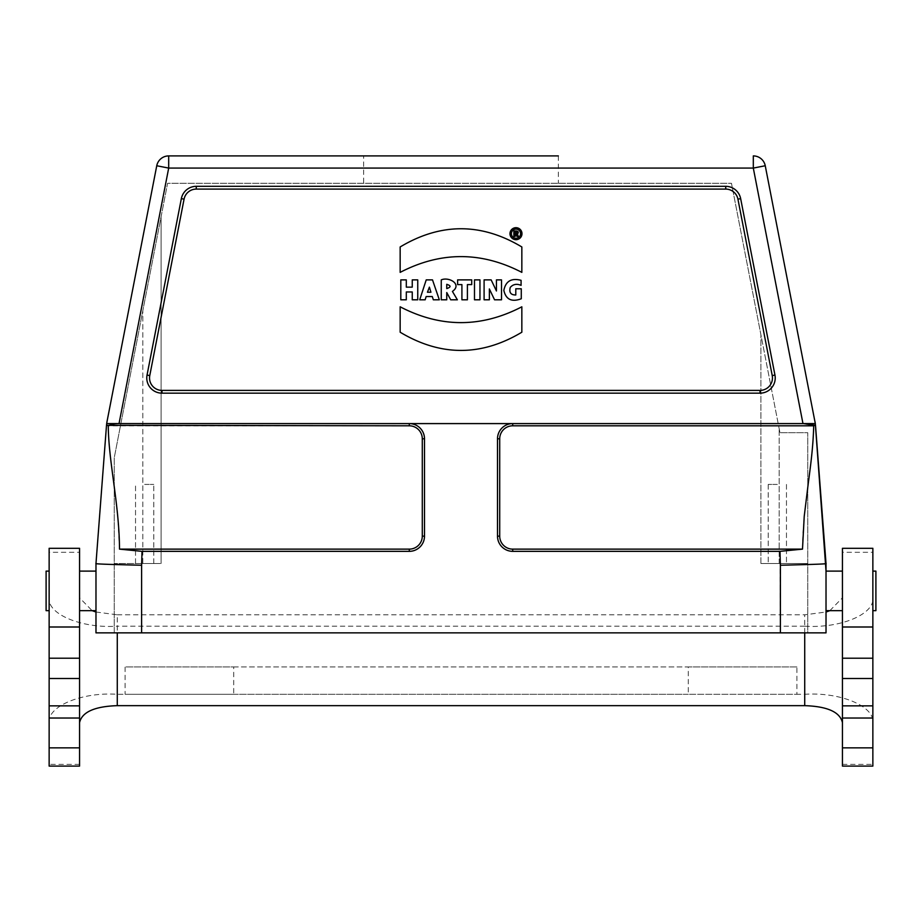<?xml version="1.0" encoding="UTF-8"?>
<svg xmlns="http://www.w3.org/2000/svg" width="922" height="922" viewBox="0 0 922 922"><rect width="100%" height="100%" fill="white"/><g stroke="black" fill="none" stroke-linecap="round" stroke-linejoin="round"><path stroke-width="0.69" stroke-dasharray="4.61 3.46" d="M516.355 230.961L513.854 230.961L513.854 236.389L515.202 236.389L515.202 234.442L516.216 234.442L516.896 236.389L518.394 236.389L517.38 234.05C518.856 232.459 518.51 231.434 516.355 230.961M406.302 291.963L412.249 291.963L412.249 299.8L417.747 299.8L417.747 279.885L412.249 279.885L412.249 287.145L406.302 287.145L406.302 279.885L400.805 279.885L400.805 299.8L406.302 299.8L406.302 291.963M429.398 287.134L430.931 292.239L427.451 292.239L429.398 287.134M426.16 296.55L432.291 296.55L433.328 299.8L439.321 299.8L432.499 279.885L426.218 279.885L419.717 299.8L425.157 299.8L426.16 296.55M446.755 288.586L446.755 284.31C451.112 285.693 451.112 287.122 446.755 288.586M446.755 292.551L450.708 299.8L457.381 299.8L452.414 291.421C462.498 284.379 449.002 276.485 441.258 279.885L441.258 299.8L446.755 299.8L446.755 292.551M457.612 284.598L461.91 284.598L461.91 299.8L467.408 299.8L467.408 284.598L471.718 284.598L471.718 279.885L457.612 279.885L457.612 284.598M479.959 279.885L474.484 279.885L474.484 299.8L479.959 299.8L479.959 279.885M489.375 288.955L494.549 299.8L501.51 299.8L501.51 279.885L496.439 279.885L496.439 290.983L491.149 279.885L484.096 279.885L484.096 299.8L489.375 299.8L489.375 288.955M521.08 280.323C511.422 277.799 505.682 281.152 503.838 290.384C505.924 299.535 511.733 302.335 521.276 298.763L521.276 288.782L515.79 288.782L515.79 294.982C510.788 295.005 508.944 292.481 510.269 287.41C513.081 284.218 516.689 283.527 521.08 285.347L521.08 280.323M521.84 306.807C481.284 327.886 440.716 327.886 400.16 306.807L400.16 332.22C440.716 356.491 481.272 356.491 521.84 332.22L521.84 306.807M521.84 246.958C481.272 222.686 440.716 222.686 400.16 246.958L400.16 272.37C440.716 251.349 481.284 251.349 521.84 272.37L521.84 246.958M144.65 484.419L153.778 484.419L144.65 484.419M144.65 563.503L153.778 563.503L144.65 563.503M363.66 155.91L558.34 155.91L363.66 155.91L363.66 183.282L558.34 183.282L363.66 183.282M777.35 484.419L768.222 484.419L777.35 484.419M777.35 563.503L768.222 563.503L777.35 563.503M760.915 563.503L760.915 334.778L779.171 428.661L731.469 183.282L167.597 183.282L161.085 216.808L161.085 563.503L161.085 216.808L114.236 457.796L114.236 632.861L807.764 632.861L807.764 432.706L779.954 432.706L779.171 428.661L779.954 432.706L807.764 432.706L807.764 632.861L114.236 632.861L114.236 457.796L167.597 183.282L731.469 183.282L760.915 334.778L760.915 563.503L807.764 563.503L760.915 563.503L807.764 563.503L760.915 563.503L760.915 334.778L760.915 563.503M95.98 632.861L141.608 632.861L141.608 563.503L161.085 563.503L161.085 216.808L161.085 563.503L114.236 563.503L142.829 563.503L142.829 310.702L142.829 563.503L161.085 563.503L141.608 563.503L141.608 632.861L826.02 632.861M106.503 425.353L95.98 563.503C93.963 564.091 119.03 564.667 141.608 565.244L142.023 551.344L409.287 551.344A15.213 15.213 0 0 0 424.5 536.131L424.5 438.791A15.213 15.213 0 0 0 409.287 423.59L110.767 423.59M815.036 421.85L765.248 165.753L753.309 168.081L802.97 423.59L119.03 423.59L512.713 423.59A15.213 15.213 0 0 0 497.5 438.791L497.5 536.131A15.213 15.213 0 0 0 512.713 551.344L779.977 551.344L780.392 632.861M765.248 165.753A12.17 12.17 0 0 0 753.309 155.91L753.309 168.081L168.691 168.081L168.691 155.91A12.17 12.17 0 0 0 156.752 165.753L106.964 421.85M725.729 186.325L725.729 189.091L196.271 189.091A12.435 12.435 0 0 0 184.066 199.164L149.767 375.588A12.435 12.435 0 0 0 161.984 390.398L760.016 390.398L760.016 393.164L161.984 393.164A15.213 15.213 0 0 1 147.047 375.058L181.346 198.633A15.213 15.213 0 0 1 196.271 186.325L725.729 186.325A15.213 15.213 0 0 1 740.654 198.633L774.953 375.058A15.213 15.213 0 0 1 760.016 393.164M725.729 189.091A12.435 12.435 0 0 1 737.934 199.164L772.233 375.588A12.435 12.435 0 0 1 760.016 390.398M779.977 551.344L802.497 549.132L512.713 549.132A13 13 0 0 1 499.712 536.131L499.712 438.791A13 13 0 0 1 512.713 425.803L813.723 425.803L803.477 423.59M142.023 551.344L119.503 549.132L409.287 549.132A13 13 0 0 0 422.288 536.131L422.288 438.791A13 13 0 0 0 409.287 425.803L108.277 425.803L114.743 423.82M875.9 571.11L875.9 610.652M872.857 590.887L872.857 571.11L872.857 590.887M829.869 610.652L842.443 597.802L842.443 766.09L872.857 766.09L872.857 552.29L842.443 552.29L842.443 548.302M872.857 548.302L872.857 552.29M872.857 600.637C870.599 616.103 837.614 628.47 804.722 626.165L804.722 694.301C837.614 692.042 870.518 704.373 872.857 719.84M796.896 666.929L688.296 666.929L688.296 694.301L796.896 694.301L796.896 666.929L125.104 666.929L125.104 694.301L233.704 694.301L233.704 666.929L125.104 666.929M233.704 666.929L688.296 666.929M233.704 694.301L688.296 694.301M49.143 548.302L49.143 552.29L79.557 552.29L79.557 766.09L49.143 766.09L49.143 719.84C51.482 704.373 84.386 692.042 117.278 694.301L804.722 694.301M95.98 610.652L95.98 571.11L95.98 610.652M79.557 590.887L79.557 571.11L79.557 590.887M46.1 571.11L46.1 610.652M49.143 590.887L49.143 571.11L49.143 590.887M49.143 719.84L49.143 552.29M79.557 552.29L79.557 548.302M79.557 722.664L79.557 597.802L92.131 610.652M95.98 612.012L117.278 614.813L117.278 632.861M804.722 632.861L804.722 614.813L826.02 612.012M117.278 614.813L804.722 614.813M117.278 694.301L117.278 626.165C84.386 628.47 51.39 616.115 49.143 600.637M804.722 626.165L117.278 626.165M842.443 552.29L842.443 597.802M842.443 590.887L842.443 571.11L842.443 590.887M826.008 590.887L826.008 571.11L826.008 590.887M815.313 423.59L826.02 563.503C827.299 564.08 804.941 564.621 780.392 565.244M826.02 571.11L826.008 610.652M802.497 549.132C802.716 504.219 813.515 461.415 813.723 425.803M118.523 423.59L106.687 423.59L119.03 423.59L168.691 168.081L156.752 165.753M119.503 549.132L117.786 516.412L113.786 483.82C110.859 461.657 108.911 446.432 108.277 425.803M512.713 425.803L512.713 423.59L409.287 423.59L409.287 425.803M521.979 233.692A5.993 5.993 0 0 0 512.978 228.495A5.993 5.993 0 0 0 512.978 238.879A5.993 5.993 0 0 0 521.979 233.692M520.561 233.692A4.587 4.587 0 0 1 513.692 237.657A4.587 4.587 0 0 1 513.692 229.716A4.587 4.587 0 0 1 520.561 233.692M515.202 231.975L516.124 231.975A0.772 0.772 0 0 1 516.896 232.747A0.772 0.772 0 0 1 516.124 233.531L515.202 233.531L515.202 231.975M779.171 563.503L779.171 428.661L779.171 563.503M181.346 198.633L184.066 199.164M196.271 186.325L196.271 189.091M147.047 375.058L149.767 375.588M161.984 393.164L161.984 390.398M774.953 375.058L772.233 375.588M740.654 198.633L737.934 199.164M512.713 551.344L512.713 549.132M497.5 536.131L499.712 536.131M497.5 438.791L499.712 438.791M424.5 438.791L422.288 438.791M424.5 536.131L422.288 536.131M409.287 551.344L409.287 549.132M842.443 764.384L872.857 764.384M79.557 764.384L49.143 764.384M141.608 632.861L141.608 565.244M153.778 563.503L153.778 484.419L153.778 563.503M135.534 563.503L135.534 484.419L135.534 563.503M558.34 155.91L558.34 183.282M768.222 484.419L768.222 563.503L768.222 484.419M786.466 484.419L786.466 563.503L786.466 484.419"/><path stroke-width="1.38" d="M516.355 230.961L513.854 230.961L513.854 236.389L515.202 236.389L515.202 234.442L516.216 234.442L516.896 236.389L518.394 236.389L517.38 234.05C518.856 232.459 518.51 231.434 516.355 230.961M412.249 299.8L417.747 299.8L417.747 279.885L412.249 279.885L412.249 287.145L406.302 287.145L406.302 279.885L400.805 279.885L400.805 299.8L406.302 299.8L406.302 291.963L412.249 291.963L412.249 299.8M429.398 287.134L430.931 292.239L427.451 292.239L429.398 287.134M433.328 299.8L439.321 299.8L432.499 279.885L426.218 279.885L419.717 299.8L425.157 299.8L426.16 296.55L432.291 296.55L433.328 299.8M446.755 288.586L446.755 284.31C451.112 285.693 451.112 287.122 446.755 288.586M450.708 299.8L457.381 299.8L452.414 291.421C462.498 284.379 449.002 276.485 441.258 279.885L441.258 299.8L446.755 299.8L446.755 292.551L450.708 299.8M461.91 299.8L467.408 299.8L467.408 284.598L471.718 284.598L471.718 279.885L457.612 279.885L457.612 284.598L461.91 284.598L461.91 299.8M474.484 299.8L479.959 299.8L479.959 279.885L474.484 279.885L474.484 299.8M494.549 299.8L501.51 299.8L501.51 279.885L496.439 279.885L496.439 290.983L491.149 279.885L484.096 279.885L484.096 299.8L489.375 299.8L489.375 288.955L494.549 299.8M521.276 298.763L521.276 288.782L515.79 288.782L515.79 294.982C510.788 295.005 508.944 292.481 510.269 287.41C513.081 284.218 516.689 283.527 521.08 285.347L521.08 280.323C511.422 277.799 505.682 281.152 503.838 290.384C505.924 299.535 511.733 302.335 521.276 298.763M400.16 306.807L400.16 332.22C440.716 356.491 481.272 356.491 521.84 332.22L521.84 306.807C481.284 327.886 440.716 327.886 400.16 306.807M400.16 272.37C440.716 251.349 481.284 251.349 521.84 272.37L521.84 246.958C481.272 222.686 440.716 222.686 400.16 246.958L400.16 272.37M181.346 198.633A15.213 15.213 0 0 1 196.271 186.325L725.729 186.325A15.213 15.213 0 0 1 740.654 198.633L774.953 375.058A15.213 15.213 0 0 1 760.016 393.164L161.984 393.164A15.213 15.213 0 0 1 147.047 375.058L181.346 198.633L184.066 199.164L149.767 375.588A12.435 12.435 0 0 0 161.984 390.398L760.016 390.398L760.016 393.164M725.729 186.325L725.729 189.091L196.271 189.091A12.435 12.435 0 0 0 184.066 199.164M725.729 189.091A12.435 12.435 0 0 1 737.934 199.164L772.233 375.588A12.435 12.435 0 0 1 760.016 390.398M558.34 155.91L168.691 155.91L558.34 155.91M842.443 610.652L826.02 610.652L826.02 632.861L95.98 632.861L95.98 563.503L106.503 425.353L106.687 423.59L106.503 425.353L108.761 425.515C111.332 424.293 114.593 423.647 118.523 423.59L815.325 423.59L802.97 423.59L753.309 168.081L765.248 165.753L815.313 423.59L826.02 571.11L842.443 571.11M141.608 632.861L141.608 565.244C119.03 564.667 93.963 564.091 95.98 563.503L95.98 632.861M110.767 423.59L106.687 423.59L106.964 421.85L156.752 165.753A12.17 12.17 0 0 1 168.691 155.91L168.691 168.081L119.03 423.59L106.687 423.59L106.964 421.85M141.608 565.244L142.023 551.344L119.503 549.132L409.287 549.132A13 13 0 0 0 422.288 536.131L422.288 438.791A13 13 0 0 0 409.287 425.803L106.503 425.353M142.023 551.344L409.287 551.344A15.213 15.213 0 0 0 424.5 536.131L424.5 438.791A15.213 15.213 0 0 0 409.287 423.59L409.287 425.803M119.503 549.132C119.284 504.219 108.485 461.415 108.277 425.803M872.857 610.652L875.9 610.652L875.9 571.11L872.857 571.11M842.443 658.204L842.443 766.09L872.857 766.09L872.857 705.86L842.443 705.86L872.857 705.86L872.857 658.204L842.443 658.204L842.443 626.995L872.857 626.995L872.857 658.204M872.857 626.995L872.857 548.302L842.443 548.302L842.443 626.995M49.143 610.652L46.1 610.652L46.1 571.11L49.143 571.11M79.557 658.204L79.557 626.995L49.143 626.995L49.143 705.86L79.557 705.86L79.557 658.204L49.143 658.204M79.557 705.86L49.143 705.86L49.143 766.09L79.557 766.09L79.557 705.86M49.143 626.995L49.143 548.302L79.557 548.302L79.557 626.995M92.131 610.652L95.98 612.012M117.278 632.861L117.278 705.653C94.528 706.413 81.954 712.072 79.557 722.652M842.443 722.652C840.046 712.072 827.472 706.413 804.722 705.653L117.278 705.653M804.722 705.653L804.722 632.861M826.02 612.012L829.869 610.652M826.02 632.861L826.02 563.503C828.037 564.091 802.97 564.667 780.392 565.244L780.392 632.861M813.711 426.31L813.239 425.515L815.497 425.353L803.477 423.59M114.743 423.82L118.523 423.59M512.713 549.132A13 13 0 0 1 499.712 536.131L499.712 438.791A13 13 0 0 1 512.713 425.803L813.723 425.803C813.089 446.432 811.141 461.657 808.214 483.82L804.215 516.412L802.497 549.132L512.713 549.132L512.713 551.344L779.977 551.344L780.392 565.244M512.713 425.803L512.713 423.59A15.213 15.213 0 0 0 497.5 438.791L497.5 536.131A15.213 15.213 0 0 0 512.713 551.344M779.977 551.344L802.497 549.132M815.313 423.59L815.036 421.85M156.752 165.753L168.691 168.081L753.309 168.081L753.309 155.91A12.17 12.17 0 0 1 765.248 165.753M521.979 233.692A5.993 5.993 0 0 0 512.978 228.495A5.993 5.993 0 0 0 512.978 238.879A5.993 5.993 0 0 0 521.979 233.692M520.561 233.692A4.587 4.587 0 0 1 513.692 237.657A4.587 4.587 0 0 1 513.692 229.716A4.587 4.587 0 0 1 520.561 233.692M516.124 233.531L515.202 233.531L515.202 231.975L516.124 231.975A0.772 0.772 0 0 1 516.896 232.747A0.772 0.772 0 0 1 516.124 233.531M196.271 186.325L196.271 189.091M147.047 375.058L149.767 375.588M161.984 393.164L161.984 390.398M774.953 375.058L772.233 375.588M740.654 198.633L737.934 199.164M424.5 438.791L422.288 438.791M424.5 536.131L422.288 536.131M409.287 551.344L409.287 549.132M842.443 747.846L872.857 747.846M842.443 718.031L872.857 718.031M842.443 678.488L872.857 678.488M79.557 678.488L49.143 678.488M79.557 718.031L49.143 718.031M79.557 747.846L49.143 747.846M497.5 536.131L499.712 536.131M497.5 438.791L499.712 438.791M95.98 571.11L79.557 571.11M95.98 610.652L79.557 610.652M826.02 563.503L815.497 425.353"/></g></svg>
